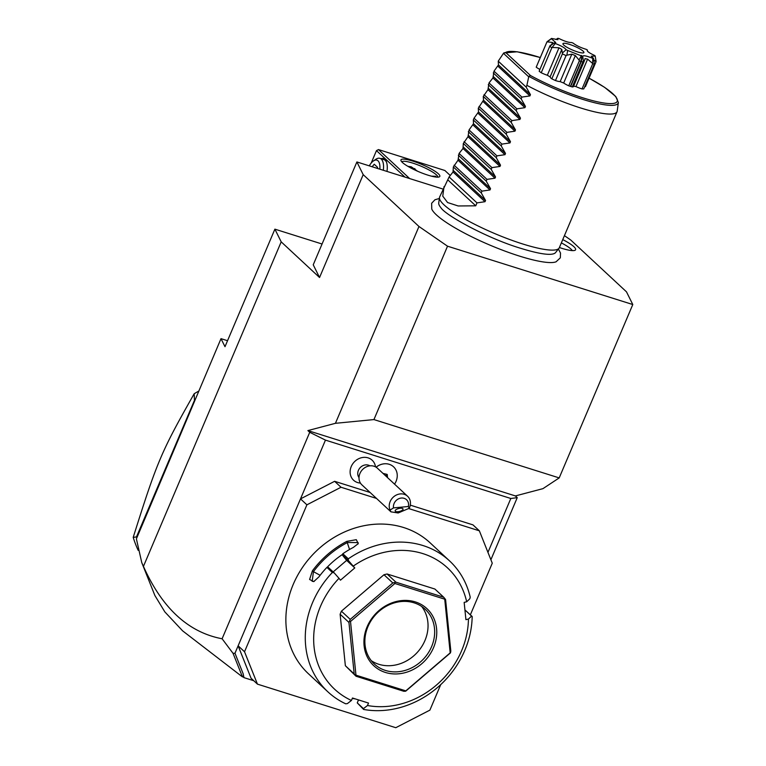<?xml version="1.0" encoding="UTF-8"?>
<svg xmlns="http://www.w3.org/2000/svg" width="766" height="766" viewBox="0 0 766 766"><rect width="100%" height="100%" fill="white"/><g stroke="black" fill="none" stroke-linecap="round" stroke-linejoin="round"><path stroke-width="1.15" d="M442.987 189.058L356.889 161.952L363.199 174.648L418.973 226.487L447.526 246.192L632.793 304.533L626.483 291.836L570.708 239.988L564.427 235.65M439.339 198.48L434.935 199.773L431.631 203.296L431.765 209.032A68.691 12.85 23 0 0 519.405 256.074A68.691 12.85 23 0 0 556.068 261.8A68.691 12.85 23 0 0 556.221 261.733M562.751 239.605A24.627 4.606 -157 0 1 575.256 250.137A24.627 4.606 -157 0 1 561.727 248.289A24.627 4.606 -157 0 1 559.391 247.523M307.884 430.588L309.732 432.302L325.454 440.115L510.826 498.484L517.242 497.651L515.394 495.928L307.884 430.588L335.431 423.311L418.973 226.487M227.54 340.717L221.001 338.658L136.396 538.862L141.767 562.627L143.443 566.38C162.162 608.242 188.379 632.371 222.102 638.767L309.732 432.302M143.443 566.38L281.199 241.855L319.546 277.503L313.237 264.797L356.889 161.952M363.199 174.648L319.546 277.503M490.891 559.735L517.242 497.651M335.431 423.311L373.932 419.577L559.199 477.907L542.941 488.651L515.394 495.928M487.952 552.372L510.826 498.484M370.112 492.49L334.627 481.307L300.502 498.886L325.454 440.115M470.362 614.811L492.27 563.202L479.353 530.809L472.957 524.873L410.279 505.139M375.503 466.858A13.654 11.921 -47.1 0 0 362.308 457.541A13.654 11.921 -47.1 0 0 350.119 471.406A13.654 11.921 132.9 0 0 360.432 483.078M334.627 481.307L341.014 487.253L306.898 504.823L300.502 498.886L238.13 645.815L244.526 651.751L257.443 684.134L395.783 727.7L429.898 710.13L440.728 684.622M222.102 638.767L233.056 653.35L234.98 653.245L238.13 645.815L251.047 678.197L257.443 684.134M306.898 504.823L244.526 651.751M479.353 530.809L408.805 508.595M376.508 498.427L341.014 487.253M468.438 619.072L465.92 619.665L464.158 602.382L466.676 601.789L469.807 598.782L470.219 597.212A89.373 77.998 132.9 0 0 449.575 560.923L430.176 542.883A89.373 77.998 132.9 0 0 403.625 527.525A89.373 77.998 132.9 0 0 301.411 569.052A89.373 77.998 132.9 0 0 308.478 673.793L327.886 691.832A89.373 77.998 132.9 0 0 345.715 703.81L347.4 703.59L351.431 700.459L352.475 698.008L368.513 703.064L367.479 705.515A82.872 72.32 132.9 0 0 468.438 619.072L471.569 616.075L472.182 616.496L465.364 610.31L471.569 616.075M355.233 698.879A89.373 77.998 -47.1 0 1 352.293 698.429M449.575 560.923A89.373 77.998 132.9 0 0 423.033 545.564A89.373 77.998 132.9 0 0 348.3 558.826L348.386 560.549L354.773 567.941L346.644 560.377L342.191 554.795L348.386 560.549M367.479 705.515L363.448 708.636L363.62 709.45A89.373 77.998 132.9 0 0 472.182 616.496M363.62 709.45L357.253 702.882L363.448 708.636M358.507 699.913L357.253 702.882M351.431 700.459A82.872 72.32 132.9 0 1 339.003 578.311L334.1 572.786L332.358 572.47A89.373 77.998 132.9 0 0 327.886 691.832M332.358 572.47L326.9 567.395A89.373 77.998 132.9 0 0 318.905 576.903L313.706 581.633L309.598 579.469L312.404 570.852A89.373 77.998 -47.1 0 1 346.845 541.361L356.314 539.685L358.258 543.621L353.356 547.412A89.373 77.998 132.9 0 0 342.833 553.741L348.3 558.826M334.1 572.786L327.905 567.022L326.9 567.395M312.404 570.852L313.447 571.656A88.396 77.146 -47.1 0 1 347.515 542.491L358.124 542.587L357.894 544.09M314.204 581.375L312.183 581.337L313.447 571.656L320.121 575.295M346.845 541.361L349.564 549.49M342.191 554.795L342.833 553.741M466.676 601.789A82.872 72.32 132.9 0 0 353.298 566.084M339.003 578.311L340.487 580.168L354.773 567.941M356.027 676.234L345.361 665.721L340.123 614.227L341.416 611.172L383.977 574.739L387.117 573.993L434.906 589.044L443.744 597.25L395.945 582.198L392.805 582.945L350.244 619.388L348.951 622.442L354.189 673.927L356.027 676.234L403.826 691.286L405.693 691.2L450.475 652.862L450.82 651.052L445.582 599.567L443.744 597.25M333.162 571.915L346.644 560.377M342.258 554.603A79.616 69.486 132.9 0 0 327.13 567.3M345.361 665.721L354.189 673.927M340.123 614.227L348.951 622.442M349.899 621.188L350.512 621.485L355.97 675.172L405.808 690.865L450.188 652.871L444.73 599.184L394.892 583.491L350.512 621.485M355.414 675.363L355.97 675.172M341.416 611.172L350.244 619.388M394.681 582.859L394.892 583.491M383.977 574.739L392.805 582.945M387.117 573.993L395.945 582.198M444.96 598.686L444.73 599.184M415.316 601.913A38.999 34.039 -47.1 0 1 433.546 647.634A38.999 34.039 -47.1 0 1 385.384 672.443A38.999 34.039 -47.1 0 1 367.144 626.722A38.999 34.039 -47.1 0 1 415.316 601.913M414.109 602.842A37.371 32.612 -47.1 0 1 425.216 609.267A37.371 32.612 -47.1 0 1 428.175 653.063A37.371 32.612 -47.1 0 1 385.422 670.432A37.371 32.612 -47.1 0 1 374.325 664.007A37.371 32.612 -47.1 0 1 371.366 620.211A37.371 32.612 -47.1 0 1 414.109 602.842M421.654 606.452A37.371 32.612 132.9 0 1 420.065 649.041A37.371 32.612 132.9 0 1 378.797 664.275A37.371 32.612 -47.1 0 1 371.261 660.665M234.98 653.245L243.148 673.735L243.981 677.642L253.757 680.715M322.055 244.009L274.889 229.158L281.199 241.855M221.001 338.658L224.993 346.701L274.889 229.158M141.767 562.627L154.885 595.517L164.834 611.89L182.605 630.839L242.228 676.732L243.559 676.129L243.406 677.096L242.228 676.732M233.056 653.35L242.276 676.474M140.054 530.244L139.919 529.67M243.981 677.642L243.406 677.096M243.148 673.735L243.559 676.129M194.487 401.116L194.181 393.743A121.871 106.359 -47.1 0 1 198.729 391.12M194.229 400.877L136.472 536.937L136.999 537.426M136.472 536.937L133.207 537.378A121.871 106.359 132.9 0 0 138.177 550.333M133.207 537.378C157.135 461.391 161.272 451.653 194.181 393.743M450.207 175.443L444.874 170.492L378.481 149.581L409.657 178.564M427.945 175.155A21.122 3.954 -157 0 1 401.011 160.726A21.122 3.954 -157 0 1 412.836 161.119A21.122 3.954 -157 0 1 433.288 170.167A21.122 3.954 -157 0 1 439.186 176.927A21.122 3.954 -157 0 1 427.945 175.155M371.184 163.072L376.47 150.615L404.936 177.08M376.47 150.615L378.481 149.581M380.97 158.677A17.063 7.689 107.5 0 1 386.457 161.999A17.063 7.689 107.5 0 1 386.983 171.421M415.938 170.492A15.435 13.472 132.9 0 0 414.655 168.53M407.895 166.337L411.237 166.796L417.537 171.201M436.266 177.08L435.749 176.304L431.488 176.17M401.853 161.923A19.495 3.648 -157 0 1 412.797 163.12A19.495 3.648 -157 0 1 437.74 177.157M369.279 165.849A13.606 6.138 107.5 0 1 373.358 160.994L375.713 159.357A16.249 7.325 107.5 0 1 379.917 158.342L383.89 159.596A16.249 7.325 107.5 0 1 385.25 160.4A16.249 7.325 107.5 0 1 386.6 162.43M379.917 158.342A16.249 7.325 107.5 0 1 381.276 159.146A16.249 7.325 -72.5 0 1 383.316 170.272M379.84 169.171A13.606 6.138 -72.5 0 0 378.011 160.822A13.606 6.138 107.5 0 0 373.358 160.994M372.142 166.749L374.229 164.23L377.581 167.342L377.408 168.415M369.921 465.843A8.129 7.095 -47.1 0 0 362.107 466.082A8.129 7.095 -47.1 0 0 357.751 473.225A8.129 7.095 132.9 0 0 359.015 477.582M393.561 466.8A14.564 12.706 132.9 0 0 393.552 466.791A14.564 12.706 132.9 0 0 376.077 467.183M394.547 484.141A14.564 12.706 132.9 0 0 393.58 466.82A14.564 12.706 132.9 0 0 376.106 467.203M387.548 477.63L387.223 474.432L382.981 473.388M386.38 476.548L386.131 474.097M393.513 507.896L390.057 510.07A11.375 9.929 -47.1 0 1 389.233 505.589A11.375 9.929 -47.1 0 1 396.146 495.133A11.375 9.929 -47.1 0 1 407.589 496.263L377.379 468.179A11.375 9.929 -47.1 0 0 365.928 467.049A11.375 9.929 -47.1 0 0 359.015 477.505A11.375 9.929 132.9 0 0 361.887 484.84L390.938 511.841L398.176 512.971L409.236 508.27L408.364 506.498A8.129 7.095 132.9 0 0 401.327 498.044A8.129 7.095 132.9 0 0 393.513 507.896L408.364 506.498M407.589 496.263A11.375 9.929 -47.1 0 1 410.452 503.597A11.375 9.929 -47.1 0 1 409.236 508.27M390.057 510.07L390.938 511.841M397.975 511.726A4.06 1.522 166 0 0 403.05 508.997A4.06 1.522 166 0 0 400.254 508.241A4.06 1.522 166 0 0 395.17 510.97A4.06 1.522 166 0 0 397.975 511.726M373.932 419.577L447.526 246.192M559.199 477.907L632.793 304.533M558.969 248.299L555.599 252.56A63.559 11.892 -157 0 1 550.764 254.283C544.971 254.676 534.955 252.684 520.717 248.318C488.191 238.657 445.4 215.399 440.852 207.634A63.559 11.892 -157 0 1 438.736 202.952L439.464 197.58A64.995 12.16 23 0 0 522.699 243.971A64.995 12.16 23 0 0 558.969 248.299A64.995 12.16 23 0 0 559.285 247.763L617.042 111.702A64.995 12.16 23 0 0 617.205 111.099L618.373 102.5A62.707 11.729 -157 0 1 587.331 100.767A62.707 11.729 -157 0 1 528.827 76.332L526.884 85.332A64.995 12.16 23 0 0 580.446 107.91A64.995 12.16 23 0 0 617.042 111.702M526.884 85.332L526.137 87.094L530.445 94.668L529.919 95.913L521.895 97.091L521.148 98.843L525.457 106.426L524.93 107.671L516.906 108.849L516.16 110.601L520.468 118.175L519.942 119.429L511.918 120.597L511.171 122.359L515.48 129.933L514.953 131.178L506.929 132.355L506.182 134.107L510.491 141.691L509.965 142.936L501.931 144.104L501.194 145.866L505.503 153.439L504.976 154.684L496.942 155.862L496.205 157.614L500.514 165.197L499.987 166.442L491.954 167.62L491.207 169.372L495.525 176.946L494.999 178.2L486.965 179.368L486.219 181.13L490.537 188.704L490.001 189.949L481.977 191.127L481.23 192.879L453.348 166.959L453.032 171.977L449.106 176.956L439.627 196.977A64.995 12.16 23 0 0 439.464 197.58M540.289 57.555A61.136 11.442 -157 0 0 505.675 52.481L503.712 52.978L498.254 61.165L526.137 87.094M540.308 57.527L517.213 51.772L503.712 52.978M528.827 76.332L530.455 75.508A61.136 11.442 -157 0 0 609.2 103.563A61.136 11.442 -157 0 0 589.054 78.189M546.828 42.187L536.219 67.169A26.81 5.017 -157 0 1 536.277 67.015L546.876 42.044A26.81 5.017 23 0 0 546.828 42.187L551.357 38.693L555.762 42.551L554.373 42.839A23.995 4.491 23 0 0 555.245 43.49C561.382 45.864 564.992 47.932 566.103 49.713A23.995 4.491 23 0 0 567.644 50.451L581.25 55.841A23.995 4.491 23 0 0 581.863 56.042L581.356 55.564M536.219 67.169A9.853 1.838 23 0 0 539.915 69.438M551.836 47.779L541.236 72.751A26.81 5.017 -157 0 1 539.159 71.209L549.768 46.228A26.81 5.017 23 0 0 551.836 47.779L555.245 43.49M541.236 72.751A9.853 1.838 23 0 0 547.336 75.25A21.936 4.108 23 0 0 550.151 76.859A9.853 1.838 23 0 0 551.817 78.821A26.81 5.017 -157 0 0 555.474 80.564A9.853 1.838 23 0 0 560.166 81.617A21.936 4.108 23 0 0 563.69 83.015A9.853 1.838 23 0 0 568.745 85.821A26.81 5.017 -157 0 0 570.402 86.367L581.001 61.385L581.863 56.042M570.45 86.242L570.68 86.453A26.81 5.017 -157 0 0 572.269 86.931A9.853 1.838 23 0 0 573.456 86.577L584.544 60.437L583.386 61.395L582.744 56.311C583.252 55.171 586.584 55.851 592.75 58.35A23.995 4.491 23 0 0 593.487 58.34L591.275 56.186L595.201 56.071A23.995 4.491 23 0 0 594.837 55.583C588.882 52.806 586.421 50.968 587.465 50.058A23.995 4.491 23 0 0 586.172 49.321C580.609 47.636 576.262 45.567 573.159 43.135A23.995 4.491 23 0 0 571.541 42.503C568.966 42.676 564.781 41.354 558.979 38.539A23.995 4.491 23 0 0 557.792 38.3L557.897 39.708L551.558 38.424A23.995 4.491 23 0 0 551.357 38.693M573.648 86.127A21.936 4.108 23 0 0 575.955 86.587A9.853 1.838 23 0 0 582.026 88.923A26.81 5.017 -157 0 0 583.778 88.894L594.378 63.913L593.487 58.34M584.717 86.663A9.853 1.838 23 0 0 585.444 86.673L596.053 61.701L593.755 59.805M592.75 58.35L592.625 63.942A26.81 5.017 23 0 0 594.378 63.913M592.625 63.942L582.026 88.923M592.329 63.224L587.599 59.145L575.955 86.587M587.599 59.145L585.013 58.609L584.544 60.437M581.404 55.439L582.141 56.129L581.279 61.472A26.81 5.017 23 0 0 582.878 61.96L583.386 61.395M582.878 61.96L572.269 86.931M581.279 61.472L570.68 86.453M581.25 55.841L579.019 60.026L579.345 60.849A26.81 5.017 23 0 0 581.001 61.385M579.345 60.849L568.745 85.821M579.019 60.026L575.343 55.573L563.69 83.015M575.343 55.573L571.819 54.175L560.166 81.617M571.819 54.175L566.85 55.2L567.644 50.451M566.103 49.713L562.33 53.055L562.416 53.85A26.81 5.017 23 0 0 566.074 55.583L566.85 55.2M566.074 55.583L555.474 80.564M562.416 53.85L551.817 78.821M562.33 53.055L561.804 49.417L550.151 76.859M561.804 49.417L558.988 47.798L547.336 75.25M558.988 47.798L552.631 47.482M554.373 42.839L549.768 46.228M550.065 45.567L553.311 43.557L552.535 42.484L551.635 44.591M552.535 42.484L547.374 41.862M547.307 41.546A26.81 5.017 23 0 0 547.24 41.594A26.81 5.017 23 0 0 546.876 42.044M582.141 56.129A23.995 4.491 23 0 0 582.744 56.311M569.358 44.332A11.375 2.126 23 0 0 562.924 43.911A11.375 2.126 23 0 0 577.487 51.887A11.375 2.126 23 0 0 583.74 52.739A11.375 2.126 23 0 0 580.044 49.014A11.375 2.126 23 0 0 569.358 44.332M595.201 56.071L596.025 61.156M551.558 38.424L547.24 41.594M555.857 39.583L557.792 38.3M481.23 192.879L485.548 200.462L485.012 201.707L476.988 202.885L449.106 176.956M444.031 186.598L442.758 196.144L447.583 202.54L458.183 205.968L475.743 205.815L476.988 202.885M453.348 166.959L458.02 160.218L459.083 153.449L463.009 148.47L463.325 143.453L467.997 136.712L469.06 129.942L473.522 123.709L473.302 119.946L474.049 118.184L478.511 111.96L478.29 108.188L483.499 100.202L483.279 96.43L487.961 89.689L489.014 82.919L492.95 77.941L494.003 71.171L498.465 64.938L498.254 61.165M521.895 97.091L494.003 71.171M521.148 98.843L493.266 72.923M516.906 108.849L489.014 82.919M516.16 110.601L488.268 84.681M511.918 120.597L484.026 94.678M511.171 122.359L483.279 96.43M506.929 132.355L479.037 106.436M506.182 134.107L478.29 108.188M501.931 144.104L474.049 118.184M501.194 145.866L473.302 119.946M496.942 155.862L469.06 129.942M496.205 157.614L468.313 131.695M491.954 167.62L464.072 141.691M491.207 169.372L463.325 143.453M486.965 179.368L459.083 153.449M486.219 181.13L458.336 155.201M481.977 191.127L454.094 165.207M447.851 179.895L475.743 205.815M572.326 250.606A22.75 4.261 23 0 0 561.354 242.889M503.453 53.314L528.664 76.744M505.675 52.481L530.455 75.508M498.465 64.938L530.445 94.668M497.938 66.182L529.919 95.913M493.476 76.696L525.457 106.426M492.95 77.941L524.93 107.671M488.488 88.444L520.468 118.175M487.961 89.689L519.942 119.429M483.499 100.202L515.48 129.933M482.963 101.447L514.953 131.178M478.511 111.96L510.491 141.691M477.974 113.205L509.965 142.936M473.522 123.709L505.503 153.439M472.986 124.954L504.976 154.684M468.524 135.467L500.514 165.197M467.997 136.712L499.987 166.442M463.535 147.216L495.525 176.946M463.009 148.47L494.999 178.2M458.547 158.974L490.537 188.704M458.02 160.218L490.001 189.949M453.558 170.732L485.548 200.462M453.032 171.977L485.012 201.707M558.404 249.017L560.53 253.106L560.319 257.836L556.068 261.8M589.064 78.151L604.633 87.362L615.759 96.497L618.373 102.5"/></g></svg>
